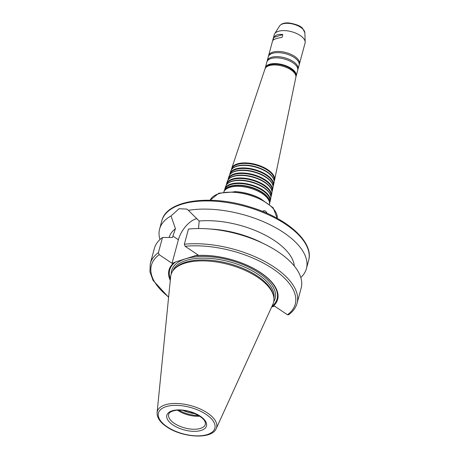 <?xml version="1.0" encoding="UTF-8"?>
<svg xmlns="http://www.w3.org/2000/svg" width="459" height="459" viewBox="0 0 459 459"><rect width="100%" height="100%" fill="white"/><g stroke="black" fill="none" stroke-linecap="round" stroke-linejoin="round"><path stroke-width="0.69" d="M262.577 211.41L263.099 210.997C264.763 210.348 266.077 211.117 267.046 213.303M272.325 215.776L274.889 217.009A34.821 16.329 15.1 0 1 274.935 217.107M271.659 306.968L274.602 306.147L287.466 314.748L288.55 314.794M159.979 239.529A76.028 35.647 15.1 0 1 159.612 228.995A76.028 35.647 15.1 0 1 171.029 215.954L179.073 208.702L186.962 209.115L188.385 210.337A76.028 35.647 15.1 0 1 270.07 224.772A76.028 35.647 15.1 0 1 306.423 268.607A76.028 35.647 15.1 0 1 300.806 277.523M169.13 237.487A64.627 30.3 15.1 0 1 175.441 228.685L171.029 215.954M168.596 297.283L153.065 280.397L149.938 271.814L150.271 263.615L154.362 248.445A76.028 35.647 15.1 0 1 162.503 237.475L172.469 237.51L175.441 228.685M170.278 280.443A56.262 26.381 15.1 0 1 174.15 262.611L172.045 263.294L159.181 254.693L158.407 252.645L162.503 237.475M170.421 278.974A55.608 26.071 15.1 0 1 175.814 261.837L174.15 262.611M273.782 37.466C275.526 34.907 278.533 33.932 282.807 34.54L282.038 37.397C277.431 38.034 274.419 39.009 273.013 40.317L273.782 37.466L282.807 34.54M188.385 210.337L199.143 221.014L198.558 228.542M196.997 218.587A19.542 10.092 -56.2 0 0 178.396 239.759L172.045 263.294M207.434 228.817A76.028 35.647 15.1 0 1 265.176 244.4L261.079 242.363A64.627 30.3 15.1 0 0 212.001 229.121L207.434 228.817A76.028 35.647 15.1 0 0 188.437 229.075L184.346 244.245L185.115 246.294L197.978 254.9L175.814 261.837M195.253 413.685A19.312 9.054 15.1 0 1 182.711 410.3M198.667 415.464A19.312 9.054 15.1 0 1 178.867 410.122M199.814 416.198A19.008 8.91 15.1 0 1 177.891 410.438A19.008 8.91 15.1 0 1 177.507 410.174M157.093 412.607L170.65 276.679A53.106 24.901 15.1 0 1 174.202 269.255A53.106 24.901 15.1 0 1 228.76 264.568A53.106 24.901 15.1 0 1 273.558 296.066A53.106 24.901 15.1 0 1 272.893 304.265L216.235 428.563C211.828 439.745 182.361 437.72 166.772 426.864C160.139 422.429 156.915 417.679 157.093 412.607A30.724 14.407 15.1 0 1 190.709 405.601A30.724 14.407 15.1 0 1 216.235 428.563M174.202 269.255L175.212 268.199A52.383 24.562 15.1 0 1 229.03 263.575A52.383 24.562 15.1 0 1 273.214 294.644L273.558 296.066M194.346 255.835A55.608 26.071 15.1 0 1 259.53 272.003A55.608 26.071 15.1 0 1 271.935 306.365M195.873 255.577A56.262 26.381 15.1 0 1 260.666 272.635A56.262 26.381 15.1 0 1 272.497 306.83M265.176 244.4A76.028 35.647 15.1 0 1 301.173 288.057L297.076 303.227A76.028 35.647 15.1 0 0 263.483 260.792A76.028 35.647 15.1 0 0 184.346 244.245M199.143 221.014A64.627 30.3 15.1 0 1 294.328 266.048M223.82 191.994L224.026 191.386A23.644 11.085 15.1 0 1 225.92 188.701A23.644 11.085 15.1 0 1 249.656 187.14A23.644 11.085 15.1 0 1 269.381 200.428A23.644 11.085 15.1 0 1 269.668 203.704L269.536 204.33M225.92 188.701L226.344 188.333A23.311 10.93 15.1 0 1 249.748 186.796A23.311 10.93 15.1 0 1 269.198 199.894L269.381 200.428M224.881 189.785L225.036 189.326A23.208 10.884 15.1 0 1 250.189 185.155A23.208 10.884 15.1 0 1 269.829 201.415L269.731 201.885M224.617 190.158A23.489 11.01 15.1 0 1 224.876 188.838A23.489 11.01 15.1 0 1 250.333 184.616A23.489 11.01 15.1 0 1 270.213 201.071A23.489 11.01 15.1 0 1 269.772 202.339M224.876 188.838L225.73 186.285A23.329 10.936 15.1 0 1 227.601 183.634A23.329 10.936 15.1 0 1 251.016 182.097A23.329 10.936 15.1 0 1 270.477 195.207A23.329 10.936 15.1 0 1 270.758 198.437L270.213 201.071M227.601 183.634L228.025 183.267A22.996 10.781 15.1 0 1 251.107 181.753A22.996 10.781 15.1 0 1 270.288 194.673L270.477 195.207M226.58 184.696L226.74 184.22A22.887 10.729 15.1 0 1 251.549 180.112A22.887 10.729 15.1 0 1 270.925 196.142L270.821 196.636M226.327 185.057A23.168 10.861 15.1 0 1 226.585 183.732A23.168 10.861 15.1 0 1 251.693 179.572A23.168 10.861 15.1 0 1 271.303 195.798A23.168 10.861 15.1 0 1 270.862 197.072M226.585 183.732L227.434 181.185A23.007 10.787 15.1 0 1 229.282 178.568A23.007 10.787 15.1 0 1 252.375 177.048A23.007 10.787 15.1 0 1 271.573 189.98A23.007 10.787 15.1 0 1 271.848 193.164L271.303 195.798M229.282 178.568L229.712 178.201A22.675 10.632 15.1 0 1 252.467 176.709A22.675 10.632 15.1 0 1 271.384 189.447L271.573 189.98M228.284 179.607L228.45 179.125A22.571 10.58 15.1 0 1 252.909 175.068A22.571 10.58 15.1 0 1 272.015 190.875L271.912 191.374M228.037 179.957A22.852 10.712 15.1 0 1 228.289 178.631A22.852 10.712 15.1 0 1 253.058 174.529A22.852 10.712 15.1 0 1 272.394 190.537A22.852 10.712 15.1 0 1 271.952 191.805M228.289 178.631L229.144 176.084A22.692 10.637 15.1 0 1 230.963 173.502A22.692 10.637 15.1 0 1 253.735 172.005A22.692 10.637 15.1 0 1 272.669 184.759A22.692 10.637 15.1 0 1 272.939 187.903L272.394 190.537M230.963 173.502L231.388 173.141A22.353 10.482 15.1 0 1 253.827 171.666A22.353 10.482 15.1 0 1 272.48 184.225L272.669 184.759M229.988 174.518L230.154 174.024A22.25 10.431 15.1 0 1 254.269 170.025A22.25 10.431 15.1 0 1 273.105 185.614L272.996 186.124M229.747 174.856A22.531 10.563 15.1 0 1 229.999 173.536A22.531 10.563 15.1 0 1 254.418 169.486A22.531 10.563 15.1 0 1 273.484 185.27A22.531 10.563 15.1 0 1 273.036 186.538M229.999 173.536L230.848 170.983A22.371 10.488 15.1 0 1 232.644 168.442A22.371 10.488 15.1 0 1 255.095 166.967A22.371 10.488 15.1 0 1 273.759 179.538A22.371 10.488 15.1 0 1 274.029 182.636L273.484 185.27M232.644 168.442L233.069 168.074A22.038 10.333 15.1 0 1 255.187 166.623A22.038 10.333 15.1 0 1 273.575 179.004L273.759 179.538M231.692 169.428L231.858 168.923A21.934 10.282 15.1 0 1 255.634 164.982A21.934 10.282 15.1 0 1 274.195 180.347L274.086 180.869M231.456 169.755A22.21 10.414 15.1 0 1 231.703 168.436A22.21 10.414 15.1 0 1 255.778 164.442A22.21 10.414 15.1 0 1 274.58 180.003A22.21 10.414 15.1 0 1 274.126 181.271M231.703 168.436L264.986 68.936A15.996 7.499 15.1 0 1 266.266 67.123A15.996 7.499 15.1 0 1 282.319 66.067A15.996 7.499 15.1 0 1 295.665 75.052A15.996 7.499 15.1 0 1 295.86 77.267L274.58 180.003M266.266 67.123L267.35 66.199A15.147 7.103 15.1 0 1 282.555 65.201A15.147 7.103 15.1 0 1 295.194 73.71L295.665 75.052M295.929 76.699L296.153 76.085A15.967 7.487 15.1 0 0 282.692 64.696A15.967 7.487 15.1 0 0 265.325 67.766L265.21 68.414A15.967 7.487 15.1 0 1 265.325 67.766L266.88 62.005A15.967 7.487 15.1 0 1 284.241 58.941A15.967 7.487 15.1 0 1 297.707 70.325L296.153 76.085A15.967 7.487 15.1 0 1 295.929 76.693M267.092 61.426A15.967 7.487 15.1 0 1 267.201 60.817A15.967 7.487 15.1 0 1 284.563 57.748A15.967 7.487 15.1 0 1 298.029 69.137A15.967 7.487 15.1 0 1 297.816 69.716M267.201 60.817L268.28 56.818A15.967 7.487 15.1 0 1 285.641 53.755A15.967 7.487 15.1 0 1 299.107 65.138L298.029 69.137M268.492 56.239A15.967 7.487 15.1 0 1 268.601 55.631A15.967 7.487 15.1 0 1 285.963 52.561A15.967 7.487 15.1 0 1 299.429 63.95A15.967 7.487 15.1 0 1 299.216 64.53M268.601 55.631L274.224 34.781A15.967 7.487 15.1 0 1 274.66 33.8A15.967 7.487 15.1 0 1 291.591 31.717A15.967 7.487 15.1 0 1 305.178 42.033A15.967 7.487 15.1 0 1 305.057 43.1L299.429 63.95M234.578 191.587A34.064 15.967 15.1 0 1 260.442 198.569L258.905 197.8A29.766 13.954 15.1 0 0 236.299 191.701L218.851 193.199L210.13 200.233A34.821 16.329 15.1 0 1 247.636 194.616A34.821 16.329 15.1 0 1 277.219 218.329M159.612 228.995L161.815 220.825A76.028 35.647 15.1 0 1 244.504 206.217A76.028 35.647 15.1 0 1 308.626 260.437L306.423 268.607M150.271 263.615A76.028 35.647 15.1 0 1 158.407 252.645M168.631 296.956A74.507 34.936 15.1 0 1 159.181 254.693M178.396 239.759L172.859 236.058M174.391 423.405A19.008 8.91 15.1 0 1 168.654 414.368C169.073 412.394 171.609 411.034 176.267 410.289C180.295 409.853 184.725 410.294 189.544 411.614C200.635 415.602 205.907 419.819 205.357 424.271A19.008 8.91 15.1 0 1 193.302 429.234A19.008 8.91 15.1 0 1 174.391 423.405M173.032 425.028A20.529 9.628 15.1 0 1 180.817 409.95A20.529 9.628 15.1 0 1 206.12 426.876A20.529 9.628 15.1 0 1 173.032 425.028M167.265 426.893A29.215 13.701 15.1 0 1 178.344 405.435A29.215 13.701 15.1 0 1 214.359 429.526A29.215 13.701 15.1 0 1 167.265 426.893M172.836 270.908A52.383 24.562 15.1 0 1 229.511 261.785A52.383 24.562 15.1 0 1 273.908 298.184M171.236 274.012A53.6 25.13 15.1 0 1 229.942 260.196A53.6 25.13 15.1 0 1 273.73 301.666M185.115 246.294A74.507 34.936 15.1 0 1 272.772 268.71A74.507 34.936 15.1 0 1 287.466 314.748M223.826 191.988A23.702 11.114 15.1 0 1 249.426 187.972A23.702 11.114 15.1 0 1 269.531 204.324M265.4 68.093A15.813 7.413 15.1 0 1 282.635 64.897A15.813 7.413 15.1 0 1 295.929 76.332M274.66 33.8L279.583 25.962A13.225 6.202 15.1 0 1 293.605 24.235A13.225 6.202 15.1 0 1 304.862 32.784L305.178 42.033M288.556 314.799C292.98 311.604 295.82 307.748 297.076 303.227M161.815 220.825C166.56 200.015 209.947 194.163 250.161 207.009C286.743 217.968 314.191 241.962 308.626 260.437M260.442 198.569L273.225 207.87L277.23 218.335M279.583 25.962C281.373 23.621 284.488 22.617 288.935 22.95C296.256 24.178 300.874 26.06 302.779 28.59L304.862 32.784"/></g></svg>
